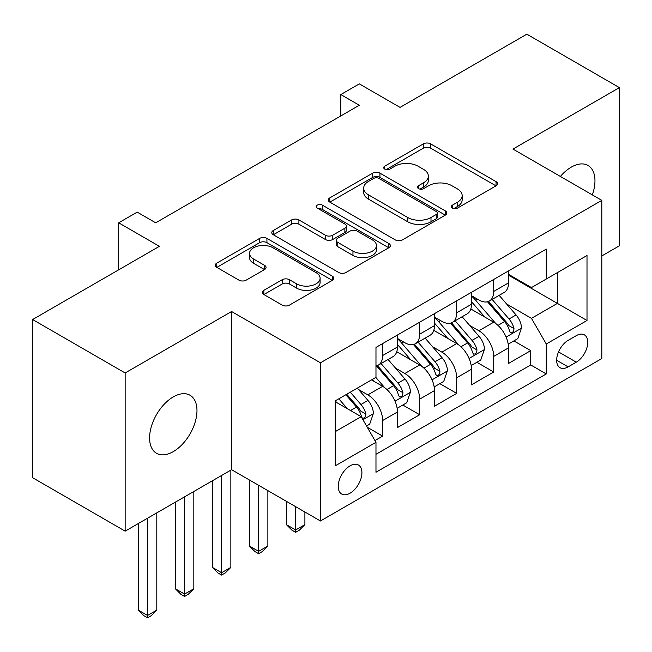 <?xml version="1.0" encoding="UTF-8"?>
<svg xmlns="http://www.w3.org/2000/svg" width="652" height="652" viewBox="0 0 652 652"><rect width="100%" height="100%" fill="white"/><g stroke="black" fill="none" stroke-linecap="round" stroke-linejoin="round"><path stroke-width="0.98" d="M452.349 208.127A3.594 2.078 0 0 0 457.435 208.127L496.05 185.836A5.143 2.967 0 0 0 497.549 183.734A5.143 2.967 0 0 0 496.05 181.639L430.638 143.872A5.143 2.967 0 0 0 423.368 143.872L384.762 166.162A3.594 2.078 0 0 0 383.702 167.629A3.594 2.078 0 0 0 384.762 169.104A3.594 2.078 0 0 0 389.847 169.104L394.843 166.219A16.447 9.495 0 0 1 418.103 166.219L423.547 169.365A16.447 9.495 0 0 1 428.364 176.081A16.447 9.495 0 0 1 423.547 182.788L418.551 185.673A3.594 2.078 0 0 0 417.5 187.148A3.594 2.078 0 0 0 418.551 188.615A3.594 2.078 0 0 0 423.637 188.615L428.641 185.73A16.447 9.495 0 0 1 451.893 185.73L457.345 188.876A16.447 9.495 0 0 1 462.162 195.592A16.447 9.495 0 0 1 457.345 202.299L452.349 205.184A3.594 2.078 0 0 0 451.298 206.66A3.594 2.078 0 0 0 452.349 208.127L452.349 205.184M173.285 451.624A33.505 19.348 120 0 0 195.176 422.097A33.505 19.348 120 0 0 190.042 395.251A33.505 19.348 120 0 0 173.285 396.905A33.505 19.348 120 0 0 151.394 426.432A33.505 19.348 120 0 0 156.529 453.287A33.505 19.348 120 0 0 173.285 451.624M592.326 194.891A33.505 19.348 120 0 0 588.022 165.469A33.505 19.348 120 0 0 571.274 167.132A33.505 19.348 120 0 0 560.402 176.456M350.067 493.197A16.756 9.674 120 0 0 361.012 478.438A16.756 9.674 120 0 0 358.445 465.015A16.756 9.674 120 0 0 350.067 465.838A16.756 9.674 120 0 0 339.121 480.606A16.756 9.674 120 0 0 341.689 494.029A16.756 9.674 120 0 0 350.067 493.197M263.84 290.319A5.143 2.967 0 0 0 262.332 292.414A5.143 2.967 0 0 0 263.84 294.508L282.186 305.112A5.143 2.967 0 0 0 289.455 305.112L332.341 280.352A5.143 2.967 0 0 0 333.84 278.249A5.143 2.967 0 0 0 332.341 276.155L266.929 238.387A5.143 2.967 0 0 0 259.659 238.387L216.774 263.147A5.143 2.967 0 0 0 215.274 265.242A5.143 2.967 0 0 0 216.774 267.344L238.942 280.14A5.143 2.967 0 0 0 246.212 280.14L264.565 269.545A5.143 2.967 0 0 0 266.073 267.45A5.143 2.967 0 0 0 264.565 265.348L253.571 258.999A13.749 7.938 0 0 1 249.545 253.392A13.749 7.938 0 0 1 258.029 246.057A13.749 7.938 0 0 1 273.017 247.776L316.073 272.642A13.749 7.938 0 0 1 320.099 278.249A13.749 7.938 0 0 1 311.615 285.584A13.749 7.938 0 0 1 296.636 283.864L289.455 279.724A5.143 2.967 0 0 0 282.186 279.724L263.84 290.319L263.84 294.508M601.812 255.943L619.4 245.788L619.4 87.621L526.849 34.181L400.043 107.393L359.317 83.88L340.809 94.564L359.317 105.249L155.698 222.813L137.189 212.128L118.68 222.813L118.68 269.838M125.151 372.968L125.151 531.144L231.59 469.693L231.59 311.517L125.151 372.968L32.6 319.529L159.398 246.326L118.68 222.813M231.59 311.517L320.45 362.814L601.812 200.368L601.812 358.543L320.45 520.989L320.45 362.814M619.4 87.621L512.961 149.072L601.812 200.368M395.202 239.855A5.143 2.967 0 0 0 402.471 239.855L445.357 215.103A5.143 2.967 0 0 0 446.856 213A5.143 2.967 0 0 0 445.357 210.906L379.945 173.139A5.143 2.967 0 0 0 372.675 173.139L329.798 197.898A5.143 2.967 0 0 0 328.29 199.993A5.143 2.967 0 0 0 329.798 202.096L395.202 239.855M318.698 208.901A3.594 2.078 0 0 1 322.341 209.414L322.341 205.135L388.845 243.53A5.143 2.967 0 0 1 390.352 245.625A5.143 2.967 0 0 1 388.845 247.727L345.967 272.479A5.143 2.967 0 0 1 338.698 272.479L273.286 234.72L273.286 230.523A5.143 2.967 0 0 0 271.778 232.617A5.143 2.967 0 0 0 273.286 234.72M273.286 230.523L291.64 219.928A5.143 2.967 0 0 1 298.901 219.928L325.429 235.242A5.143 2.967 0 0 0 332.699 235.242L344.875 228.216A5.143 2.967 0 0 0 346.383 226.114A5.143 2.967 0 0 0 344.875 224.019L317.255 208.07A3.594 2.078 0 0 1 316.204 206.602A3.594 2.078 0 0 1 318.42 204.687A3.594 2.078 0 0 1 322.341 205.135M125.151 531.144L32.6 477.704L32.6 319.529M374.965 440.565L382.642 436.131L367.28 427.264M358.543 389.513L367.834 394.876A20.945 12.095 60 0 1 382.642 420.524L397.451 411.974L397.451 427.582L419.668 414.753L402.822 405.031M395.56 368.135L404.859 373.506A20.945 12.095 60 0 1 419.668 399.154L434.476 390.605L434.476 406.204L456.685 393.384L439.839 383.653M432.586 346.758L441.877 352.129A20.945 12.095 60 0 1 456.685 377.777L471.494 369.228L471.494 384.835L493.711 372.007L493.711 356.408A20.945 12.095 -120 0 0 478.902 330.751L469.603 325.389M476.865 362.284L493.711 372.007M397.451 411.974A20.945 12.095 -120 0 0 382.642 386.326L371.534 379.912M434.476 390.605A20.945 12.095 -120 0 0 419.668 364.957L396.766 351.738M471.494 369.228A20.945 12.095 -120 0 0 456.685 343.58L433.792 330.36M576.27 335.674L568.128 340.377A16.227 9.372 120 0 0 557.525 354.672A16.227 9.372 120 0 0 560.011 367.679A16.227 9.372 120 0 0 568.128 366.88L576.27 362.178A16.227 9.372 120 0 0 586.873 347.875A16.227 9.372 120 0 0 584.388 334.867A16.227 9.372 120 0 0 576.27 335.674M335.258 431.64L361.167 416.677L375.976 442.333L375.976 472.252L546.278 373.93L546.278 344.003L531.47 318.355L506.628 304.011M375.976 442.333L335.258 465.838L335.258 400.858L375.976 377.353L375.976 347.426L546.278 249.105L546.278 279.023L587.004 255.519L587.004 320.491L546.278 344.003M397.451 338.445L404.859 342.724A20.945 12.095 60 0 0 415.332 343.759L430.141 335.209A20.945 12.095 -120 0 0 434.476 325.625L434.476 313.653M434.476 317.076L441.877 321.346A20.945 12.095 60 0 0 452.349 322.39L467.158 313.84A20.945 12.095 -120 0 0 471.494 304.248L471.494 292.275M375.976 454.297L530.736 364.957L530.736 350.629L508.519 363.457L508.519 347.85A20.945 12.095 -120 0 0 493.711 322.202L470.817 308.983M471.494 295.698L478.902 299.977A20.945 12.095 -120 0 0 489.375 301.012A20.945 12.095 -120 0 0 493.711 291.428L493.711 279.455M489.375 301.012L504.183 292.463A20.945 12.095 -120 0 0 508.519 282.878L508.519 270.906M382.642 343.58L382.642 355.544A20.945 12.095 60 0 1 378.307 365.136A20.945 12.095 60 0 1 375.976 365.984M378.307 365.136L393.115 356.587A20.945 12.095 -120 0 0 397.451 346.994L397.451 335.03M419.668 322.202L419.668 334.174A20.945 12.095 60 0 1 415.332 343.759M456.685 300.825L456.685 312.797A20.945 12.095 60 0 1 452.349 322.39M456.685 377.777L456.685 393.384M419.668 399.154L419.668 414.753M382.642 420.524L382.642 436.131M361.167 416.677L335.258 401.713M531.47 318.355L557.387 303.392L557.387 272.618L587.004 255.519M508.519 275.177L587.004 320.491M508.519 274.329L531.47 287.581L546.278 279.023M231.59 469.693L320.45 520.989M340.809 94.564L340.809 115.942M513.89 340.906L530.736 350.629M530.736 364.957L546.278 373.93M453.784 208.632L457.345 206.578A16.447 9.495 0 0 0 462.162 199.862L462.162 195.592M428.364 176.081L428.364 180.351A16.447 9.495 0 0 1 423.547 187.067L419.994 189.121M495.976 185.869L430.638 148.151A5.143 2.967 0 0 0 423.368 148.151L386.196 169.61M445.283 215.144L379.945 177.417A5.143 2.967 0 0 0 372.675 177.417L329.863 202.136M436.269 214.475A3.594 2.078 0 0 0 437.321 213A3.594 2.078 0 0 0 436.269 211.533L378.853 178.387A3.594 2.078 0 0 0 373.767 178.387L368.494 181.427A16.447 9.495 0 0 0 363.677 188.143A16.447 9.495 0 0 0 368.494 194.858L407.744 217.515A16.447 9.495 0 0 0 430.996 217.515L436.269 214.475L436.269 218.746A3.594 2.078 0 0 0 437.321 217.279L437.321 213M363.677 188.143L363.677 192.413A16.447 9.495 0 0 0 368.494 199.129L368.494 194.858M436.269 218.746L430.996 221.786A16.447 9.495 0 0 1 407.744 221.786L368.494 199.129M273.351 234.761L291.64 224.198L291.64 219.928M346.383 226.114L346.383 230.392A5.143 2.967 0 0 1 344.875 232.487L332.699 239.52A5.143 2.967 0 0 1 325.429 239.52L298.901 224.198A5.143 2.967 0 0 0 291.64 224.198M322.341 209.414L388.779 247.768M352.96 251.134A13.749 7.938 0 0 0 367.94 252.854A13.749 7.938 0 0 0 376.432 245.527A13.749 7.938 0 0 0 372.406 239.912L357.231 231.15A5.143 2.967 0 0 0 349.961 231.15L337.785 238.184A5.143 2.967 0 0 0 336.285 240.278A5.143 2.967 0 0 0 337.785 242.373L352.96 251.134L352.96 255.413A13.749 7.938 0 0 0 367.94 257.132A13.749 7.938 0 0 0 376.432 249.797L376.432 245.527M336.285 240.278L336.285 244.549A5.143 2.967 0 0 0 337.785 246.652L337.785 242.373M352.96 255.413L337.785 246.652M320.099 278.249L320.099 282.528A13.749 7.938 0 0 1 311.615 289.863A13.749 7.938 0 0 1 296.636 288.143L289.455 283.995A5.143 2.967 0 0 0 282.186 283.995L263.905 294.549M249.545 253.392L249.545 257.662A13.749 7.938 0 0 0 253.571 263.278L253.571 258.999M264.492 269.586L253.571 263.278M332.267 280.393L266.929 242.666A5.143 2.967 0 0 0 259.659 242.666L216.847 267.385M508.21 344.183L517.778 338.665L521.478 327.972A13.871 8.011 -120 0 0 516.074 314.949L499.155 295.364M495.764 323.555L475.707 300.336A40.057 23.122 -120 0 0 471.494 295.926M484.762 317.043L473.548 304.052A33.244 19.193 -120 0 0 471.494 301.819M487.484 301.762L504.599 321.575A13.871 8.011 60 0 1 509.538 331.135L510.549 332.773L512.423 332.512L513.678 330.988L513.988 328.567A13.871 8.011 -120 0 0 509.041 319.007L492.121 299.423M488.495 301.444L506.873 322.724A7.066 4.083 60 0 1 508.658 325.487L513.988 328.567M295.641 506.669L295.641 529.97L304.9 524.624L304.9 512.007M304.9 524.624L299.341 530.182L295.641 532.317L291.941 530.182L286.383 524.624L286.383 501.323M286.383 524.624L295.641 529.97L295.641 532.317M471.184 365.56L480.752 360.034L484.452 349.35A13.871 8.011 -120 0 0 479.049 336.318L462.138 316.733M458.747 344.932L438.682 321.705A40.057 23.122 -120 0 0 434.476 317.304M447.745 338.412L436.522 325.421A33.244 19.193 -120 0 0 434.476 323.188M450.467 323.139L467.574 342.944A13.871 8.011 60 0 1 472.521 352.504L473.531 354.15L475.406 353.889L476.661 352.365L476.962 349.945A13.871 8.011 -120 0 0 472.015 340.385L455.104 320.8M451.469 322.813L469.856 344.101A7.066 4.083 60 0 1 471.632 346.864L476.962 349.945M258.616 485.292L258.616 551.347L267.874 546.001L267.874 490.638M267.874 546.001L262.324 551.559L258.616 553.695L254.916 551.559L249.366 546.001L249.366 479.945M249.366 546.001L258.616 551.347L258.616 553.695M434.167 386.938L443.727 381.412L447.427 370.727A13.871 8.011 -120 0 0 442.032 357.695L425.112 338.111M421.722 366.31L401.665 343.082A40.057 23.122 -120 0 0 397.451 338.681M410.719 359.79L399.505 346.799A33.244 19.193 -120 0 0 397.451 344.566M413.441 344.517L430.548 364.321A13.871 8.011 60 0 1 435.495 373.881L436.506 375.528L438.38 375.259L439.635 373.735L439.937 371.314A13.871 8.011 -120 0 0 434.99 361.754L418.079 342.17M414.452 344.191L432.83 365.479A7.066 4.083 60 0 1 434.615 368.241L439.937 371.314M221.598 475.463L221.598 572.717L230.857 567.379L230.857 470.116M230.857 567.379L225.299 572.929L221.598 575.072L217.898 572.929L212.34 567.379L212.34 480.801M212.34 567.379L221.598 572.717L221.598 575.072M397.141 408.307L406.709 402.789L410.41 392.096A13.871 8.011 -120 0 0 405.006 379.073L388.087 359.488M384.704 387.679L375.845 377.426M373.702 381.167L372.259 379.497M376.416 365.886L393.531 385.699A13.871 8.011 60 0 1 398.478 395.259L399.489 396.897L401.363 396.636L402.618 395.112L402.92 392.691A13.871 8.011 -120 0 0 397.973 383.132L381.053 363.547M377.426 365.568L395.813 386.848A7.066 4.083 60 0 1 397.59 389.611L402.92 392.691M184.573 496.832L184.573 594.094L193.831 588.748L193.831 491.494M193.831 588.748L188.281 594.306L184.573 596.441L180.873 594.306L175.323 588.748L175.323 502.179M175.323 588.748L184.573 594.094L184.573 596.441M366.538 425.976L369.684 424.159L373.384 413.474A13.871 8.011 -120 0 0 367.981 400.442L357.337 388.111M347.394 408.722L338.82 398.804M336.676 402.537L335.258 400.89M345.853 394.737L356.505 407.068A13.871 8.011 60 0 1 361.452 416.628L362.463 418.274L364.338 418.013L365.593 416.481L365.894 414.061A13.871 8.011 -120 0 0 360.947 404.509L350.303 392.178M346.717 394.248L358.787 408.225A7.066 4.083 60 0 1 360.572 410.988L365.894 414.061M147.556 518.21L147.556 615.464L156.806 610.125L156.806 512.863M156.806 610.125L151.256 615.684L147.556 617.819L143.847 615.684L138.297 610.125L138.297 523.556M138.297 610.125L147.556 615.464L147.556 617.819M367.834 394.876L382.642 386.326M404.859 373.506L419.668 364.957M441.877 352.129L456.685 343.58M478.902 330.751L493.711 322.202M493.711 291.428L508.519 282.878M382.642 355.544L397.451 346.994M419.668 334.174L434.476 325.625M456.685 312.797L471.494 304.248M493.711 356.408L508.519 347.85M558.519 351.925L576.27 362.178M556.645 360.254L568.128 366.88M457.345 206.578L457.345 202.299M418.551 188.615L418.551 185.673M423.547 187.067L423.547 182.788M384.762 169.104L384.762 166.162M423.368 148.151L423.368 143.872M430.638 148.151L430.638 143.872M496.05 185.836L496.05 181.639M329.798 202.096L329.798 197.898M372.675 177.417L372.675 173.139M379.945 177.417L379.945 173.139M445.357 215.103L445.357 210.906M407.744 221.786L407.744 217.515M430.996 221.786L430.996 217.515M298.901 224.198L298.901 219.928M325.429 239.52L325.429 235.242M332.699 239.52L332.699 235.242M344.875 232.487L344.875 228.216M388.845 247.727L388.845 243.53M282.186 283.995L282.186 279.724M289.455 283.995L289.455 279.724M296.636 288.143L296.636 283.864M264.565 269.545L264.565 265.348M216.774 267.344L216.774 263.147M259.659 242.666L259.659 238.387M266.929 242.666L266.929 238.387M332.341 280.352L332.341 276.155M506.091 337.076L521.388 328.241M475.707 300.336L477.614 299.227M509.041 319.007L516.074 314.949M497.981 325.397L504.599 321.575M469.073 358.445L484.363 349.619M438.682 321.705L440.589 320.605M472.015 340.385L479.049 336.318M460.956 346.766L467.574 342.944M432.048 379.823L447.337 370.988M401.665 343.082L403.572 341.982M434.99 361.754L442.032 357.695M423.93 368.144L430.548 364.321M395.022 401.192L410.32 392.365M397.973 383.132L405.006 379.073M386.913 389.521L393.531 385.699M362.928 419.725L373.294 413.743M360.947 404.509L367.981 400.442M350.515 410.532L356.505 407.068"/></g></svg>
